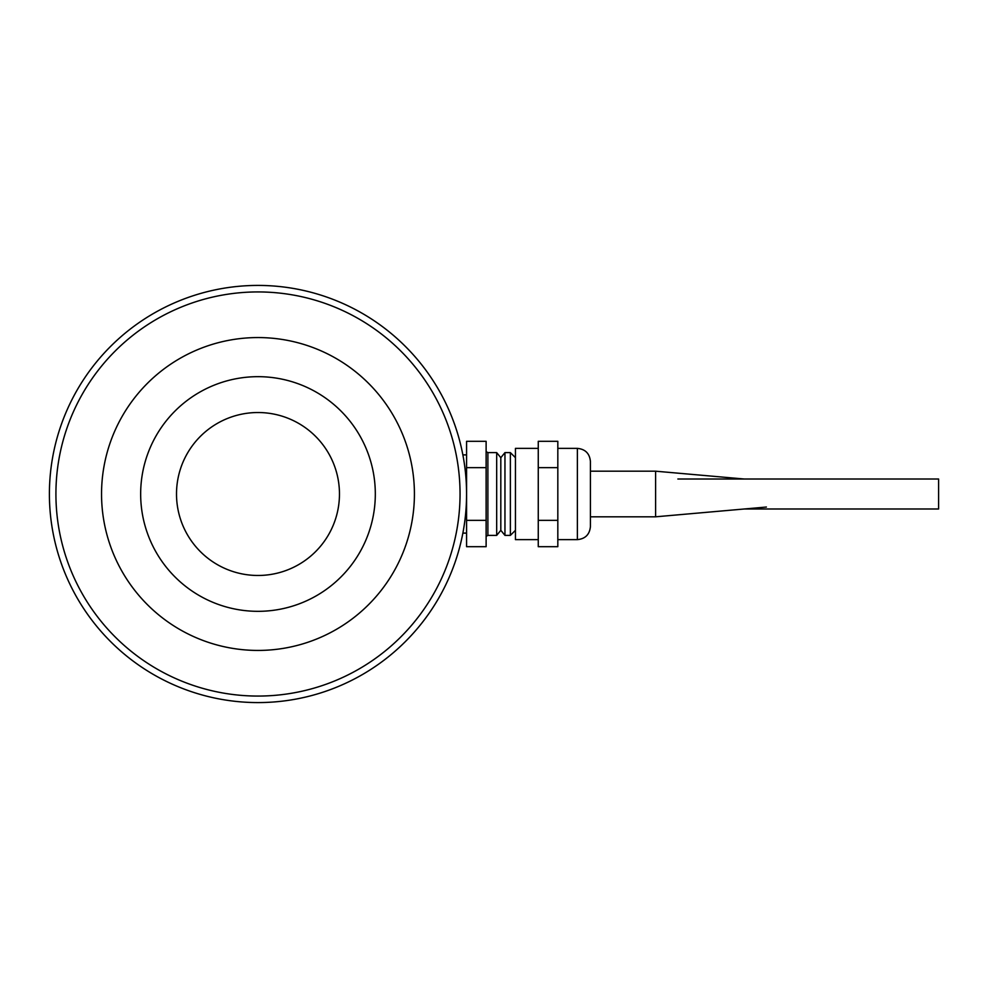 <?xml version="1.0" encoding="UTF-8"?>
<svg xmlns="http://www.w3.org/2000/svg" width="988" height="988" viewBox="0 0 988 988"><rect width="100%" height="100%" fill="white"/><g stroke="black" fill="none" stroke-linecap="round" stroke-linejoin="round"><path stroke-width="1.48" d="M176.506 494A81.473 81.473 0 0 0 257.979 575.473A81.473 81.473 0 0 0 339.464 494A81.473 81.473 0 0 0 257.979 412.527A81.473 81.473 0 0 0 176.506 494M375.317 494A117.325 117.325 0 0 1 199.317 595.603A117.325 117.325 0 0 1 199.317 392.397A117.325 117.325 0 0 1 375.317 494M414.417 494A156.437 156.437 0 0 1 179.767 629.48A156.437 156.437 0 0 1 179.767 358.521A156.437 156.437 0 0 1 414.417 494M55.921 494A202.071 202.071 0 0 0 359.014 669A202.071 202.071 0 0 0 359.014 319.001A202.071 202.071 0 0 0 55.921 494M466.571 494A208.579 208.579 0 0 0 257.979 285.421A208.579 208.579 0 0 0 49.4 494A208.579 208.579 0 0 0 257.979 702.579A208.579 208.579 0 0 0 466.571 494M557.825 546.685L557.825 520.343L538.262 520.343L538.262 546.685L557.825 546.685M744.248 479.007L655.6 471.19L590.416 471.19L590.416 461.408C589.638 453.492 585.291 449.145 577.375 448.367L557.825 448.367M590.416 494L590.416 461.408L590.416 526.592L590.416 516.81L655.6 516.81L766.404 507.042M538.262 454.48L538.262 467.657L557.825 467.657L557.825 441.315L538.262 441.315L538.262 454.48M538.262 467.657L538.262 520.343M538.262 539.633L515.452 539.633L515.452 448.367L538.262 448.367M515.452 530.309L510.376 535.385L504.954 535.385L504.954 452.615L510.376 452.615L515.452 457.691M510.376 535.385L510.376 452.615M486.121 451.59L487.887 452.615L496.68 452.615L500.817 457.691L504.954 452.615M504.954 535.385L500.817 530.309L496.68 535.385L487.887 535.385L486.121 536.41M486.121 520.343L486.121 441.315L466.571 441.315L466.571 546.685L486.121 546.685L486.121 520.343L466.571 520.343M466.571 467.657L486.121 467.657M462.866 454.888L466.571 454.888M466.571 533.112L462.866 533.112M487.887 535.385L487.887 452.615M496.68 535.385L496.68 452.615M500.817 530.309L500.817 457.691M655.6 471.19L655.6 516.81M590.416 471.19L590.416 516.81M557.825 520.343L557.825 467.657M557.825 539.633L577.375 539.633C585.291 538.855 589.638 534.508 590.416 526.592M744.248 508.993L938.6 508.993L938.6 479.007L677.867 479.007M577.375 448.367L577.375 539.633"/></g></svg>
